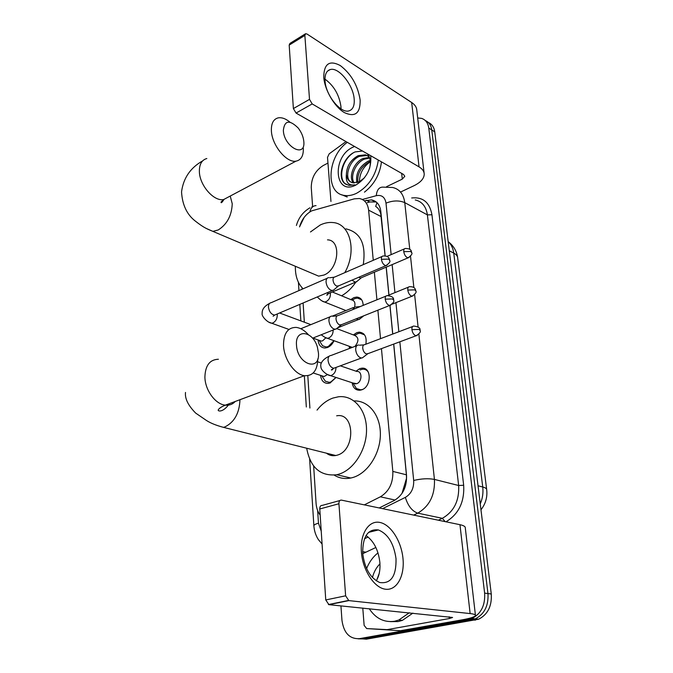<?xml version="1.0" encoding="UTF-8"?>
<svg xmlns="http://www.w3.org/2000/svg" width="673" height="673" viewBox="0 0 673 673"><rect width="100%" height="100%" fill="white"/><g stroke="black" fill="none" stroke-linecap="round" stroke-linejoin="round"><path stroke-width="1.01" d="M355.992 371.185L359.803 368.627L361.838 368.19C371.782 366.869 371.622 386.925 361.586 389.852L359.845 390.239C355.58 390.298 353.005 387.799 352.122 382.752M353.375 334.918L356.774 332.664L359.289 332.142C364.783 332.883 366.97 336.912 365.834 344.231M350.81 299.611L353.83 297.634L356.783 297.045C360.795 297.483 362.932 300.259 363.176 305.374M336.071 377.469L330.048 382.971L328.146 383.391C323.806 383.374 321.273 380.699 320.541 375.374M334.035 340.715C332.445 344.088 330.258 346.351 327.473 347.512L325.118 348.017C320.954 347.823 318.607 345.131 318.085 339.941M373.263 260.291L368.611 210.161C367.752 203.456 364.648 199.57 359.306 198.501L354.301 198.846L311.734 210.842C305.87 214.031 301.798 219.381 299.535 226.91M385.074 255.833L380.758 213.846C379.715 210.287 378.016 207.814 375.669 206.426L376.989 202.657M402 493.435L406.5 478.385L406.408 474.793L393.671 344.096M392.696 334.06L389.911 305.483M388.901 295.077L386.176 267.156M364.32 504.868L380.371 496.809C389.036 491.542 393.192 483.071 392.83 471.411L381.448 348.639M380.523 338.67L377.881 310.177M376.922 299.796L374.365 272.186M313.652 465.994L316.066 503.244C316.403 507.93 317.765 511.875 320.171 515.089M302.118 287.808L302.202 289.171M303.102 302.976L304.347 322.207M307.813 375.711L309.9 408.04M349.565 348.446L349.161 346.242M428.314 122.486C431.931 124.042 434.068 127.172 434.741 131.858L431.763 129.956C431.099 125.254 428.953 122.124 425.328 120.568C428.953 122.124 431.099 125.254 431.763 129.956L487.959 593.561C488.665 605.717 484.434 614.155 475.264 618.874L362.865 638.929L358.196 638.828M434.741 131.858L491.273 593.998C491.988 606.112 487.774 614.516 478.612 619.219L366.381 639.173L362.865 638.929L475.264 618.874C484.434 614.155 488.665 605.717 487.959 593.561L431.763 129.956L428.768 128.047L484.627 593.115C485.326 605.321 481.077 613.793 471.882 618.537L359.315 638.685C349.548 639.039 343.76 632.923 341.96 620.321L340.933 605.877M417.706 117.96L421.635 118.389C425.664 119.777 428.036 122.999 428.768 128.047M312.617 206.603L311.263 187.498C311.372 177.865 315.359 170.538 323.217 165.533L327.953 163.076M385.149 255.841L380.825 211.482C379.942 204.87 376.846 201.008 371.538 199.906L364.329 200.815M379.193 507.955L394.134 500.552C402.807 495.336 406.938 486.932 406.534 475.34L393.747 344.071M392.771 334.035L389.987 305.475M388.969 295.043L386.252 267.131M367.281 202.649L369.771 201.976L376.215 201.967M378.319 160.056C376.039 175.266 368.796 186.345 356.572 193.286C352.248 195.355 348.143 196.062 344.265 195.414C324.975 193.092 327.398 156.38 347.31 142.339M347.075 196.996L341.674 194.724M369.166 156.759L365.54 154.815L358.187 155.64C350.675 159.888 346.738 166.122 346.385 174.341C346.974 179.077 349.161 181.903 352.955 182.829L359.348 181.76L364.53 177.739M369.519 168.519C371.092 162.269 370.31 157.331 367.18 153.688M362.495 151.013L355.159 151.913C343.129 156.658 336.895 176.949 344.568 183.359L348.875 185.395L354.974 184.848C348.454 185.874 345.586 182.375 346.385 174.341M370.714 155.715C371.706 168.359 366.751 178.152 355.849 185.067C334.531 196.255 331.503 157.28 352.509 147.387L354.545 146.478M368.266 156.052L366.785 155.522L359.432 156.346C348.732 160.595 343.861 178.538 351.222 182.265M369.637 158.029L364.387 159.139C355.31 162.816 349.716 176.982 354.2 182.972M369.427 157.423L363.151 158.441C353.67 162.252 348.21 177.411 353.401 182.896M370.285 161.503L369.284 161.899C360.913 166.811 357.102 173.642 357.843 182.391M370.175 160.477L368.064 161.209C359.222 166.568 355.479 173.727 356.85 182.686M359.424 181.718C359.584 173.491 363.21 166.837 370.301 161.739M381.473 161.857C379.85 174.408 374.18 184.511 364.446 192.158M353.089 152.981C341.219 160.771 337.964 180.364 346.494 184.612M323.755 77.294C323.898 63.784 329.4 59.855 340.26 65.533C351.155 73.912 357.784 85.378 360.139 99.941C360.408 113.333 355.142 117.548 344.332 112.576C334.523 106.822 324.672 90.039 323.755 77.294M354.183 99.091C353.333 85.025 338.536 66.644 330.123 69.597C326.38 70.842 324.689 74.661 325.051 81.054C325.749 95.154 340.572 113.535 348.824 110.91C352.862 109.741 354.654 105.796 354.183 99.091M324.975 79.136C333.833 85.631 339.158 94.725 340.942 106.41L341.018 108.875M330.956 201.479L327.507 157.381L329.173 153.848L345.998 141.591M400.755 191.956L413.954 185.723C420.659 182.433 424.083 178.581 424.226 174.156C424.116 171.329 422.392 168.898 419.052 166.879L312.205 103.928L296.053 113.064L403.455 174.416L404.801 176.284L402.286 179.127L386.58 186.682M424.091 172.969L416.823 110.389C416.68 107.335 414.972 104.71 411.683 102.506L307.048 34.045L305.609 33.7L304.861 35.408L289.188 45.091L289.962 43.383L305.248 33.928M296.053 113.064L293.378 108.572L309.513 99.368L304.861 35.408M309.513 99.368L312.205 103.928M293.378 108.572L289.188 45.091M409.327 612.758L398.803 620.035L394.487 621.263C384.14 622.685 375.727 618.504 369.25 608.72M366.592 568.525C369.275 561.98 373.078 556.773 377.99 552.903M412.894 613.12L402.395 620.371L398.088 621.591L390.315 621.633M372.447 577.518C373.851 571.991 376.35 567.44 379.959 563.856M379.244 573.295L376.846 579.84M283.341 130.419C283.956 146.899 305.475 158.407 303.843 141.767L303.834 141.641C303.388 136.863 301.512 132.329 298.206 128.03C289.499 119.516 284.544 120.307 283.341 130.419M303.33 148.136C303.59 155.757 301.151 160.098 295.994 161.15C286.563 163.135 271.766 145.032 271.387 130.663C271.185 123.327 273.474 119.062 278.235 117.859C281.852 117.262 285.773 118.7 290.013 122.183M312.516 273.541L318.649 276.14L323.949 275.047C338.839 269.419 341.665 239.992 327.499 239.857M303.086 288.784C297.744 283.459 295.169 275.955 295.371 266.289M310.463 231.966L320.272 224.967C324.563 222.948 328.752 222.14 332.841 222.544C350.187 223.428 357.254 251.004 344.786 272.658M345.93 228.862C360.467 232.185 366.247 244.106 363.26 264.632M355.832 282.147C351.777 288.179 347.024 292.73 341.581 295.8M296.49 345.013C297.247 364.387 320.054 372.287 318.472 353.123L317.437 347.293C313.054 330.737 295.018 328.331 296.49 345.013M317.799 358.919C317.437 370.512 312.979 376.098 304.415 375.694C294.715 374.583 284.023 359.281 283.518 345.518C283.518 333.48 287.716 327.44 296.103 327.398C300.326 327.886 304.389 330.266 308.284 334.565M326.447 453.181C329.181 455.343 332.285 456.126 335.76 455.52L337.165 455.167C355.739 450.456 354.949 412.053 336.651 415.821M317.025 410.109C321.652 404.237 326.96 400.216 332.975 398.046L338.418 396.784C353.333 394.891 366.381 409.386 366.524 429.366C366.852 449.303 353.889 469.939 338.569 474.263L336.702 474.743C320.356 476.442 310.346 467.6 306.678 448.226M354.082 400.94C368.56 400.351 380.624 415.199 380.371 434.565C380.262 453.896 367.593 473.397 352.686 477.552L350.826 478.015C344.786 479.201 339.251 478.242 334.212 475.138M320.407 342.355L322.544 345.762L326.186 346.999L328.273 346.553L333.993 340.698M319.086 340.302L321.324 341.11L322.603 340.832L325.707 337.947M328.71 277.621C326.859 277.848 325.976 279.362 326.069 282.18C326.624 286.067 328.281 288.759 331.032 290.265L333.211 290.366L334.321 289.432M382.045 256.48L334.944 276.931C333.606 277.091 332.967 278.193 333.042 280.237C333.455 283.047 334.649 284.999 336.635 286.101L338.763 285.798M322.905 377.536L325.32 381.196L329.173 382.331L330.855 381.953L335.962 377.435M321.652 375.736L324.083 376.527L327.515 374.524M331.856 316.083C329.82 316.251 328.853 317.858 328.937 320.92C329.501 324.908 331.183 327.616 333.968 329.047L335.962 329.122L337.24 328.104M385.915 296.145L338.115 315.553C336.651 315.671 335.953 316.84 336.02 319.061C336.441 321.938 337.653 323.906 339.655 324.95L341.758 324.579M361.25 299.636L357.523 298.08L354.764 298.627L352.433 300.032M351.937 280.17L355.428 282.197L357.195 281.213M358.734 277.268L360.577 278.058L361.62 277.613M354.646 306.871C355.529 302.757 354.444 300.419 351.407 299.864L332.361 291.989M351.55 269.722L350.549 270.159M364.16 334.725L360.063 333.152L357.716 333.64L355.033 335.28M349.842 346.494L352.273 347.411M356.311 318.783L358.389 319.574L360.349 318.531M354.991 346.376C359.189 340.908 358.877 337.173 354.074 335.179L336.778 328.634M355.134 306.821L352.543 309.689M368.383 372.253C366.97 370.1 365.06 369.073 362.654 369.183L360.08 369.872M353.872 384.451L356.421 388.54L360.787 389.835L362.654 389.389M352.904 383.013L356.665 383.686C362.318 382.012 362.411 370.688 356.791 371.454L340.336 365.826M358.583 345.013C356.547 345.131 355.58 346.772 355.697 349.926C356.286 353.88 357.91 356.513 360.585 357.843L362.284 357.927L363.588 356.942M412.616 326.523L364.8 344.618C363.327 344.702 362.638 345.888 362.73 348.177C363.159 351.037 364.337 352.946 366.255 353.914L368.173 353.569M361.393 552.079C359.887 533.748 368.779 520.111 379.799 522.425C390.803 524.486 401.428 541.227 403.001 558.657C404.725 576.105 396.826 590.667 385.579 589.228C374.356 588.051 362.739 570.384 361.393 552.079M396.018 558.699C393.856 543.498 387.985 533.916 378.403 529.937C367.845 528.709 362.612 536.549 362.705 553.475C364.682 568.466 370.343 578.149 379.698 582.515C390.946 584.08 396.389 576.138 396.018 558.699M366.036 535.557C373.751 540.991 378.361 549.917 379.858 562.342C380.422 569.812 379.227 575.962 376.274 580.807M386.916 629.617L366.692 628.574L364.135 625.377L362.781 608.072M400.746 630.66L462.359 619.808C470.477 618.336 474.852 616.905 475.466 615.517C475.626 614.634 473.842 613.986 470.141 613.574L348.816 600.61L328.929 604.665L452.584 617.469L449.387 618.521L387.412 629.583M400.25 630.694L366.692 628.574M475.424 615.156L465.287 527.851C465.388 526.53 463.613 525.478 459.97 524.696L341.404 500.115C339.739 500.022 338.914 501.234 338.931 503.74L319.768 508.981C319.768 506.5 320.609 505.297 322.283 505.381L339.873 500.535M328.929 604.665L325.757 599.937L345.628 595.815L338.931 503.74M345.628 595.815L348.816 600.61M325.757 599.937L319.768 508.981M375.879 547.486L362.722 553.694M381.263 216.656L368.611 210.161M406.408 474.793L392.83 471.411M395.093 500.039L380.371 496.809M480.968 509.781C485.62 503.791 487.53 497.111 486.697 489.751C486.714 488.615 485.393 487.698 482.734 486.991L453.745 253.098C456.269 254.428 457.581 256.043 457.674 257.936L486.646 489.321M480.253 503.917C482.583 498.449 483.407 492.813 482.734 486.991L478.032 485.78M449.295 250.802L453.745 253.098C453.097 248.236 451.238 244.4 448.168 241.599M491.273 593.998L484.627 593.115M475.348 620.161L468.601 619.488M304.137 217.413L299.561 226.809M362.604 551.658L365.919 552.188M411.683 197.971C422.896 196.785 429.652 202.388 431.948 214.763L463.672 485.25C464.58 501.932 458.692 514.113 446.006 521.802M359.315 638.685L362.865 638.929M391.148 254.621L386.008 203.137C384.973 197.139 381.734 194.657 376.3 195.675C376.838 190.139 378.916 187.287 382.542 187.119L392.653 187.489C399.518 189.079 403.556 194.127 404.767 202.632L427.397 214.889C426.144 206.552 422.089 201.564 415.249 199.94M418.867 334.178L434.43 479.412C435.095 494.983 429.534 506.231 417.74 513.146L442.346 518.319C453.972 511.631 459.407 500.695 458.65 485.511L427.397 214.889L431.948 214.763M382.558 508.653L405.348 497.389C407.989 505.903 412.12 511.16 417.74 513.146L413.676 515.097M368.089 537.02L364.488 538.753M438.325 520.212L442.346 518.319L445.173 521.634M405.348 497.389C411.195 493.889 413.979 488.245 413.685 480.472C421.449 478.621 428.365 478.267 434.43 479.412L458.65 485.511L463.672 485.25M386.008 203.137C392.906 200.419 399.156 200.251 404.767 202.632L409.764 249.288M410.522 256.312L413.87 287.564M414.627 294.665L418.093 326.985M376.3 195.675L362.377 199.486M317.648 510.563L318.472 523.207L321.223 531.14M413.685 480.472L399.846 341.8M398.845 331.739L395.943 302.648M394.942 292.62L392.149 264.615M313.879 525.992L313.862 525.647C314.081 524.789 315.62 523.973 318.472 523.207M309.816 211.945C310.833 207.856 312.911 205.753 316.032 205.635M369.771 201.976L366.44 200.243M419.052 166.879L411.683 102.506M402.286 179.127L401.672 173.398M206.83 158.525C201.883 159.913 199.393 164.136 199.368 171.203C199.292 185.041 213.913 201.833 223.714 199.511L228.526 196.953M206.628 228.601L212.878 231.369L218.245 229.956C227.095 224.277 231.764 215.537 232.235 203.734L230.233 196.053M218.397 359.247C209.791 359.567 205.29 365.489 204.903 376.989C204.987 390.121 215.436 404.38 225.354 405.154C229.308 405.541 232.622 404.313 235.289 401.445M335.76 455.52L223.436 427.347L224.875 426.926C234.389 422.207 239.428 413.129 239.975 399.703M389.642 260.131C389.095 258.188 388.607 255.732 383.164 255.992C381.86 256.119 381.271 257.229 381.398 259.324C382.096 262.958 383.618 265.061 385.957 265.65L387.025 265.229M381.398 259.324L388.582 259.097L389.675 260.434C390.601 261.477 389.356 263.219 385.957 265.65L337.577 286.294M269.301 322.291L271.665 323.217L272.96 322.905C275.888 321.248 277.326 318.497 277.259 314.653L277.167 314.013M327.112 278.319L271.286 302.64C269.385 302.909 268.443 304.415 268.46 307.14L268.493 307.527C269.393 312.053 271.455 314.569 274.677 315.073L276.376 314.35M393.579 299.889C393.915 297.5 391.779 296.086 387.168 295.632C385.747 295.716 385.091 296.894 385.217 299.174C385.881 302.749 387.362 304.852 389.659 305.483L390.862 305.046M385.217 299.174L392.51 298.921L393.612 300.166C394.546 301.386 393.225 303.161 389.659 305.483L340.437 325.109M411.657 252.442C411.077 251.879 412.339 248.564 405.339 248.48C404.145 248.606 403.607 249.675 403.741 251.668C404.456 255.21 405.92 257.254 408.132 257.809L409.083 257.431M403.741 251.668L410.681 251.458L411.691 252.703C412.616 253.654 411.43 255.353 408.132 257.809L360.577 278.058M322.106 300.966L324.521 302L326.069 301.664C329.08 299.973 330.527 297.239 330.393 293.462L330.283 292.873M326.666 292.948L328.651 293.563L330.132 292.932M415.788 290.77C415.283 289.045 414.963 286.572 409.529 286.698C408.217 286.791 407.628 287.918 407.771 290.088C408.444 293.571 409.874 295.615 412.053 296.213L413.121 295.826M407.771 290.088L414.804 289.844L415.821 291.014C416.78 292.082 415.527 293.815 412.053 296.213L392.09 304.179M324.756 337.223L327.44 338.309L328.735 338.014C331.696 336.466 333.169 333.8 333.152 330.014M420.045 330.241C420.448 328.037 418.387 326.649 413.845 326.06C412.414 326.111 411.775 327.305 411.918 329.661C412.557 333.085 413.945 335.12 416.091 335.768L417.277 335.373M411.918 329.661L419.052 329.391L420.07 330.477C421.046 331.705 419.716 333.471 416.091 335.768L366.878 354.048M327.465 374.482L330.46 375.627L331.478 375.383C334.439 373.919 335.936 371.277 335.97 367.441M356.816 345.686L331.049 355.479C328.979 355.613 327.987 357.245 328.054 360.358L328.096 360.753C328.946 365.086 330.838 367.593 333.758 368.266L335.6 367.584M470.141 613.574L459.97 524.696M449.387 618.521L449.194 616.771M361.838 368.19L366.6 369.847M359.289 332.142L363.656 333.816M356.783 297.045L360.762 298.711M457.573 257.179C456.597 250.928 453.543 245.813 448.411 241.826M478.612 619.219L471.882 618.537M309.95 207.814C303.136 211.818 298.619 217.699 296.398 225.455M362.688 553.273L363.378 553.383M322.073 544.003L318.371 539.603C315.721 535.456 314.215 530.804 313.862 525.647L309.639 459.163M298.417 282.29L298.938 290.593M299.813 304.381L300.865 320.903M304.339 375.727L306.324 406.997M311.809 206.931L313.307 206.359M374.861 201.656L371.538 199.906M344.265 195.414L347.243 196.945M365.54 154.815L366.785 155.522M330.123 69.597L327.583 71.077M398.803 620.035L402.395 620.371M318.649 276.14L212.878 231.369C207.629 229.089 204.508 228.298 195.464 221.198C186.976 214.695 182.333 204.945 181.542 191.94C183.317 178.185 190.35 167.838 202.64 160.881M224.092 199.309C221.989 202.565 220.971 203.49 221.047 202.068L223.714 199.511L295.994 161.15M229.451 403.623C222.847 413.138 217.438 411.178 218.245 409.933C219.028 408.368 221.392 406.77 225.354 405.154L304.415 375.694M336.702 474.743L350.826 478.015M185.496 392.452C184.781 398.584 188.171 405.466 195.666 413.087L206.098 420.23C210.153 422.964 215.932 425.336 223.436 427.347M326.186 346.999L327.541 347.487M319.162 340.37L322.544 345.762M321.324 341.11L312.886 338.065M288.944 329.442L271.665 323.217C267.526 322.804 261.284 316.032 262.159 313.5C261.881 309.496 264.371 306.122 269.612 303.38M274.677 315.073L273.12 316.26L274.668 315.073L332.344 290.543M338.199 286.176L333.211 290.366M310.867 324.63L279.598 312.979M334.035 277.226L329.669 277.756M329.173 382.331L330.544 382.769M321.803 375.854L325.32 381.196M324.083 376.527L313.206 372.977M312.558 338.199L335.036 329.265M341.093 325.009L335.962 329.122M321.374 363.05L317.715 361.805M300.797 328.735L330.048 316.815M337.08 315.856L332.857 316.268M351.811 299.889L353.106 299.527M345.939 310.573L324.521 302C322.762 301.756 320.356 300.065 317.294 296.936M328.264 293.546C327.255 295.094 326.758 295.573 326.775 294.967L328.651 293.563L355.428 282.197M361.123 277.949L356.202 282.037M404.355 248.909L387.009 256.413M349.918 346.553L350.759 347.983M354.562 335.196L355.512 334.893M352.324 347.394L327.44 338.309C326.514 338.334 324.428 337.156 321.181 334.775M337.543 327.86L358.389 319.574M363.782 315.805L359.205 319.439M329.274 331.553L330.485 331.074M332.302 316.125L353.544 307.468M360.299 306.543L356.017 306.972M408.427 287.144L387.791 295.523M353.056 383.139L356.421 388.54M355.647 383.913L330.46 375.627C328.374 375.719 320.727 370.907 320.878 366.642C319.969 362.932 323.62 358.768 329.198 356.202M333.53 368.24C332.512 369.771 331.781 370.31 331.309 369.881L333.758 368.266L361.426 358.028M367.483 353.981L362.284 357.927M363.79 344.887L359.508 345.207M378.403 529.937L368.568 532.377M328.424 604.547L348.311 600.493"/></g></svg>
